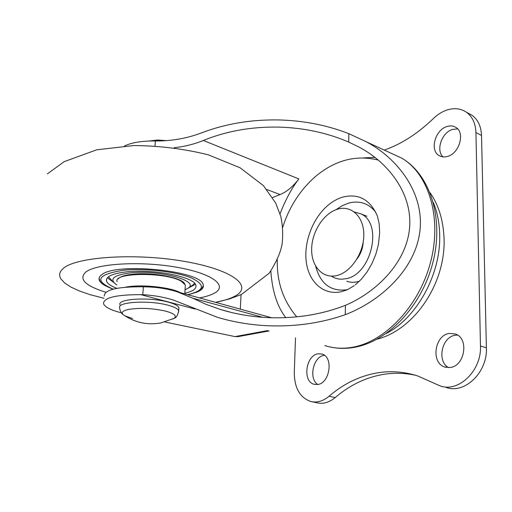 <?xml version="1.0" encoding="UTF-8"?>
<svg xmlns="http://www.w3.org/2000/svg" width="512" height="512" viewBox="0 0 512 512"><rect width="100%" height="100%" fill="white"/><g stroke="black" fill="none" stroke-linecap="round" stroke-linejoin="round"><path stroke-width="0.77" d="M172.538 319.098L174.099 318.323C177.165 315.955 174.355 313.562 165.67 311.136C151.795 308.09 139.136 307.578 127.706 309.594C121.446 311.258 120.57 313.37 125.082 315.93L132.589 318.522M150.656 140.992L162.515 140.864M120 304.813C116.787 298.778 149.587 296.813 168.269 302.118C174.579 303.84 178.125 305.702 178.906 307.699L178.81 309.075M105.747 285.965C101.952 283.949 99.757 281.901 99.162 279.814C98.688 278.029 99.52 276.352 101.651 274.797C115.904 261.971 202.445 270.88 203.206 284.902C203.859 287.194 202.534 289.242 199.226 291.046L195.93 292.493M104.026 298.285L90.067 294.65L79.578 291.046L70.995 287.123L64.627 282.97L60.755 278.707L59.827 276.57L59.603 274.458L60.102 272.378L61.331 270.355L63.296 268.41C76.474 256.582 137.088 252.774 186.003 261.664C235.059 270.387 254.106 287.283 233.67 296.781C229.222 298.963 223.405 300.762 216.218 302.189L215.526 302.323M85.696 272.141C96.346 263.469 140.832 260.838 176.928 267.277C213.184 273.594 228.666 286.131 213.798 293.472C210.272 295.29 205.498 296.768 199.475 297.92C205.498 296.768 210.272 295.29 213.798 293.472C228.666 286.131 213.184 273.594 176.928 267.277C140.832 260.838 96.346 263.469 85.696 272.141C78.49 279.136 85.229 285.843 105.914 292.262C85.229 285.843 78.49 279.136 85.696 272.141M185.254 286.803L185.376 285.069L181.331 281.274C166.029 271.898 112.422 272.416 117.126 281.728M116.838 284.87L115.872 284.269C109.037 278.829 113.926 275.027 130.554 272.864C158.822 269.683 198.88 280.486 188.627 287.827L193.331 284.666L194.477 283.168M111.968 280.685L108.48 276.774M190.982 286.24L193.331 284.666M185.043 289.907L188.627 287.827M184.691 283.84C182.362 277.734 152.832 272.038 133.235 274.182C125.126 275.021 120.102 276.595 118.17 278.899M184.806 293.242C192.96 291.354 196.659 288.73 195.898 285.363C194.918 277.114 154.131 268.774 127.002 271.802C112.602 273.44 105.76 276.506 106.47 280.992L106.682 278.79M116.538 288.218C110.624 285.926 107.27 283.52 106.47 280.992M195.379 284.282L188.32 288.096M113.862 282.592L107.398 277.747M354.381 211.987L360.749 213.818C383.322 222.995 371.552 274.912 345.76 278.739L341.568 279.213L338.317 278.957L334.49 277.862L331.283 276.134M357.126 258.771C360.864 253.734 362.899 248.09 363.226 241.83M442.97 156.89C435.642 150.15 441.856 132.378 452.582 129.408L457.638 128.89M446.989 126.528C435.162 129.798 429.51 150.336 439.034 155.546C441.504 157.043 444.326 157.331 447.507 156.416C459.27 153.51 465.312 132.909 456.019 127.494C453.389 125.786 450.381 125.466 446.989 126.528M448.557 367.61C436.582 361.229 441.824 336.666 455.392 335.238L457.549 335.091M449.44 333.408C434.618 334.989 430.579 362.893 444.71 366.982L450.022 367.501C464.794 366.394 469.306 338.483 455.533 334.048L449.44 333.408M317.754 384.467C308.307 378.662 313.306 356.422 324.237 355.334L324.422 355.309M318.202 353.805C305.773 355.066 302.189 381.715 314.208 384.294L317.485 384.506C329.926 383.629 333.786 356.819 321.971 354.054L318.202 353.805M384.243 150.08C401.165 144.256 417.555 133.728 433.421 118.509C437.498 114.566 441.926 111.77 446.707 110.112C454.131 107.686 460.723 108.403 466.47 112.269C472.416 116.678 475.571 123.437 475.936 132.557L480.467 346.003C481.709 370.656 458.56 392.883 440.038 385.869L417.741 375.962C404.922 371.898 392.134 370.758 379.386 372.55C360.96 375.328 344.192 383.219 329.075 396.23C323.085 401.203 316.966 402.957 310.726 401.485C299.91 397.619 294.432 388 294.285 372.621L295.501 337.843M312.154 401.786L316.858 402.771C323.098 404.243 329.216 402.509 335.2 397.568C350.291 384.64 367.046 376.813 385.459 374.074C395.398 372.698 405.421 373.094 415.507 375.27M446.093 387.398C464.602 394.394 487.68 372.326 486.4 347.808L481.517 135.475C481.133 126.406 477.971 119.667 472.026 115.264L467.942 113.069M337.715 209.139C351.488 204.979 364.045 216.87 363.802 235.117C363.77 253.312 350.656 272.582 336.55 275.61C322.438 278.918 311.091 266.01 311.661 248.627C312.026 231.29 323.936 213.043 337.715 209.139M174.189 147.718C184.685 146.573 194.4 144.154 203.334 140.474C226.477 131.078 251.546 126.618 278.534 127.104C303.68 127.782 327.066 132.768 348.691 142.067L358.579 146.867C387.405 161.741 412.512 192.858 409.587 227.699C406.682 262.541 376.531 292.109 345.434 305.331C322.195 314.355 297.178 318.483 270.374 317.709C253.197 317.114 236.582 314.381 220.538 309.51L206.099 304.378L192.774 298.208L177.03 291.75C167.635 288.87 157.939 287.264 147.942 286.938L143.405 286.79L142.746 294.72C153.069 295.226 163.091 296.934 172.813 299.84L217.702 317.402C234.566 322.381 252.006 325.19 270.029 325.824C296.582 326.63 321.658 322.918 345.248 314.688C379.546 301.619 414.682 270.522 419.782 232.064C424.902 193.6 397.856 158.323 366.048 141.67L348.858 133.677C326.982 125.158 303.642 120.576 278.842 119.942C251.232 119.437 225.395 123.77 201.338 132.934C187.046 138.381 171.738 141.069 155.411 140.992L153.51 140.973C141.114 140.979 131.443 142.65 124.486 145.978M203.334 140.474L298.848 178.912C291.725 188.179 285.459 199.821 280.058 213.837M270.829 271.008C272.269 291.232 277.261 306.778 285.811 317.638M298.848 178.912C292.922 186.675 286.669 191.898 280.077 194.566L272.595 197.536M345.434 305.331L345.248 314.688M348.691 142.067L348.858 133.677M238.157 336.621L234.995 336.602L164.858 321.984M121.434 312.838C110.848 310.131 104.877 307.091 103.514 303.712C103.488 297.702 115.898 294.682 140.755 294.65L142.746 294.72M241.056 294.637L240.301 309.126M104.237 296.083C104.384 289.702 117.44 286.605 143.405 286.79M122.931 314.426C121.562 314.138 119.232 308.659 119.725 307.859C116.506 301.882 149.338 299.949 168.038 305.216C174.362 306.925 177.907 308.762 178.688 310.739L178.598 312.09M125.466 287.2C140.282 284.051 170.317 287.091 180.339 292.659M113.037 289.197C100.026 283.782 100.557 282.163 99.245 278.874L99.117 278.074M113.21 289.152C93.722 280.678 97.242 274.368 123.776 270.227C145.165 268.064 176.019 271.622 191.181 277.862C205.907 284.96 204.736 290.56 187.686 294.682M359.43 281.216C354.874 282.637 350.65 282.65 346.765 281.254M386.285 333.466C416.467 318.067 440.448 275.123 439.712 236.23C439.597 223.789 437.466 212.512 433.312 202.419M347.718 289.594L346.938 289.766C330.81 291.757 320.384 283.91 315.674 266.221M354.266 285.658L346.995 289.92L340.87 291.821C323.462 295.398 308.87 282.061 306.291 262.054C303.629 242.061 312.845 217.965 328.096 205.203C332.787 201.286 337.722 198.573 342.899 197.056C358.682 193.267 370.17 199.584 377.382 216L379.136 223.584L379.686 232.499L378.419 244.474L375.872 254.106L372.045 263.398L367.136 271.878L361.427 279.142L355.29 284.877M336.019 209.702L342.189 205.69L348.634 203.11C359.52 200.301 368.544 203.302 375.699 212.115M329.075 396.23L335.2 397.568M480.467 346.003L486.4 347.808M475.936 132.557L481.517 135.475M366.048 141.67L401.818 158.195C430.579 174.95 444.192 219.354 432.742 263.046C421.427 306.816 387.117 342.502 352.755 347.61C342.963 349.082 333.645 348.39 324.8 345.542C333.03 348.243 341.792 348.896 351.085 347.494C384.122 342.688 418.912 306.758 430.515 262.349C442.278 217.958 428.826 174.01 401.818 158.195L391.283 153.331M262.765 317.306L192.774 298.208M280.077 194.566L266.81 189.498M155.411 140.992L155.008 145.888M363.61 157.856L374.995 157.434M234.995 336.602L267.789 330.56M195.174 309.056L140.755 294.65M178.906 307.699L178.688 310.739C177.786 315.315 176.256 317.843 174.099 318.323L161.005 322.906C148.109 325.229 136.134 322.906 125.082 315.93M166.419 140.627L157.562 140.006L148.755 141.043M216.218 302.189L229.158 299.027L241.421 294.477L269.12 273.286C276.019 262.778 280.307 253.242 281.99 244.672C283.2 235.251 282.803 225.83 280.794 216.422L275.693 203.046L263.373 185.587L240.134 167.802L208.23 154.79C184.122 148.832 159.309 145.747 133.792 145.542L96.704 149.811L64.179 161.658L47.322 173.926M185.376 285.069L184.762 293.875M203.354 285.562L201.485 289.19C199.718 289.99 202.874 290.714 187.904 294.739M377.12 339.181C414.541 329.651 445.28 283.571 444.109 239.59C443.469 220.813 438.79 205.19 430.074 192.717M282.72 227.245C289.312 206.829 300.205 189.933 315.392 176.563C335.098 160.102 356.07 154.611 378.304 160.083M296.749 316.864C283.168 300.755 276.691 281.728 277.312 259.776M360.749 213.818L366.925 216.25M439.034 155.546L440.813 156.403M444.71 366.982L446.189 367.386M314.208 384.294L314.944 384.461M466.47 112.269L472.026 115.264M232.397 312.71L220.538 309.51M271.699 317.747L177.03 291.75M237.85 336.672L269.171 330.925"/></g></svg>

